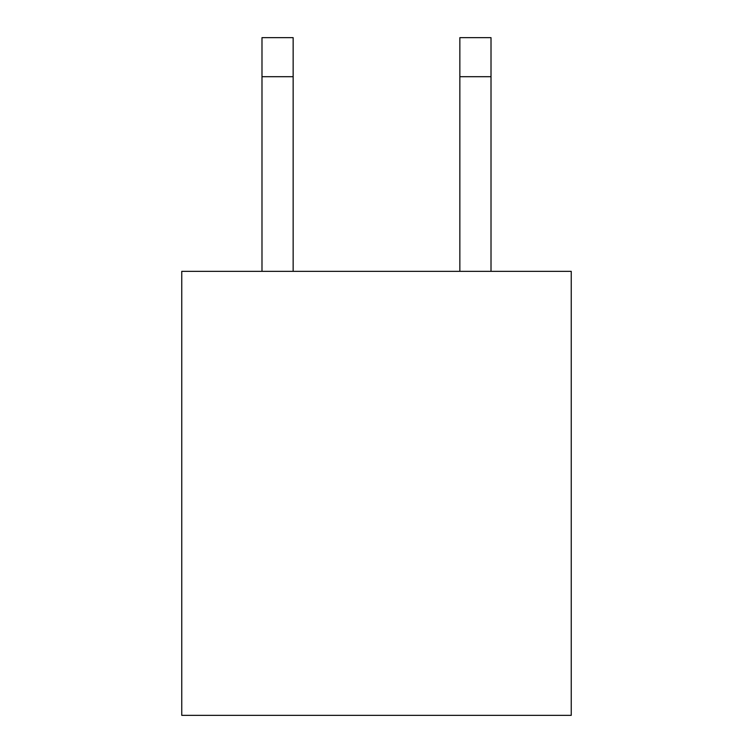 <?xml version="1.0" encoding="UTF-8"?>
<svg xmlns="http://www.w3.org/2000/svg" width="753" height="753" viewBox="0 0 753 753"><rect width="100%" height="100%" fill="white"/><g stroke="black" fill="none" stroke-linecap="round" stroke-linejoin="round"><path stroke-width="1.13" d="M571.245 271.344L571.245 715.35L181.755 715.35L181.755 271.344L181.755 715.35L571.245 715.35L571.245 271.344L181.755 271.344L571.245 271.344M261.988 37.65L293.152 37.65L261.988 37.65L261.988 76.693L293.152 76.693L293.152 37.65L293.152 76.693L261.988 76.693L261.988 271.344L261.988 37.65M293.152 271.344L293.152 76.693L293.152 271.344M491.012 76.693L459.848 76.693L459.848 271.344L459.848 76.693L491.012 76.693L491.012 37.65L459.848 37.65L459.848 76.693L459.848 37.65L491.012 37.65L491.012 271.344L491.012 76.693"/></g></svg>
